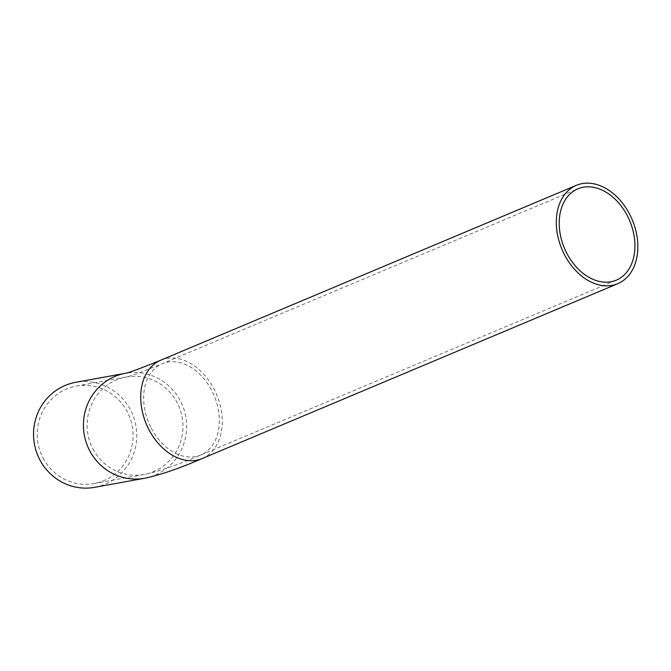 <?xml version="1.0" encoding="UTF-8"?>
<svg xmlns="http://www.w3.org/2000/svg" width="671" height="671" viewBox="0 0 671 671"><rect width="100%" height="100%" fill="white"/><g stroke="black" fill="none" stroke-linecap="round" stroke-linejoin="round"><path stroke-width="0.5" stroke-dasharray="3.35 2.52" d="M42.952 457.773A49.545 47.876 79.7 0 0 94.007 483.573A49.545 47.876 79.7 0 0 132.262 426.27A49.545 47.876 79.7 0 0 76.301 386.085A49.545 47.876 79.7 0 0 42.952 457.773M94.686 487.322A53.353 51.558 79.7 0 0 135.886 425.615A53.353 51.558 79.7 0 0 75.622 382.336M92.833 448.714A49.545 47.876 79.7 0 0 143.888 474.514A49.545 47.876 79.7 0 0 182.143 417.211A49.545 47.876 79.7 0 0 126.182 377.018A49.545 47.876 79.7 0 0 92.833 448.714M151.21 428.081A49.545 35.395 67.2 0 0 200.704 455.013A49.545 35.395 67.2 0 0 214.116 395.622A49.545 35.395 67.2 0 0 162.273 363.682A49.545 35.395 67.2 0 0 151.21 428.081M144.575 478.264A53.353 51.558 79.7 0 0 185.766 416.548A53.353 51.558 79.7 0 0 125.502 373.269A53.353 51.558 79.7 0 0 125.393 373.294L125.502 373.269M202.181 458.528A53.353 38.121 67.2 0 0 216.624 394.565A53.353 38.121 67.2 0 0 160.797 360.176M94.007 483.573L143.888 474.514C159.035 471.369 177.974 464.869 200.704 455.013L616.28 280.168M76.301 386.085L126.114 377.035C129.092 376.725 141.145 372.279 162.273 363.682L577.857 188.836"/><path stroke-width="1.01" d="M566.785 253.235A49.545 35.395 -112.8 0 1 577.857 188.836A49.545 35.395 -112.8 0 1 629.7 220.776A49.545 35.395 -112.8 0 1 616.28 280.168A49.545 35.395 -112.8 0 1 566.785 253.235M144.575 478.264A53.353 51.558 79.7 0 1 89.587 450.476A53.353 51.558 79.7 0 1 125.393 373.294L75.622 382.336A53.353 51.558 79.7 0 0 39.706 459.534A53.353 51.558 79.7 0 0 94.686 487.322L144.575 478.264C160.176 475.009 179.383 468.433 202.181 458.528A53.353 38.121 67.2 0 1 148.878 429.524A53.353 38.121 67.2 0 1 160.797 360.176C140.071 368.605 128.253 372.984 125.351 373.302L125.502 373.269M564.462 254.678A53.353 38.121 67.2 0 0 617.765 283.682A53.353 38.121 67.2 0 0 632.208 219.719A53.353 38.121 67.2 0 0 576.381 185.322A53.353 38.121 67.2 0 0 564.462 254.678M576.381 185.322L160.797 360.176M617.765 283.682L202.181 458.528"/></g></svg>
